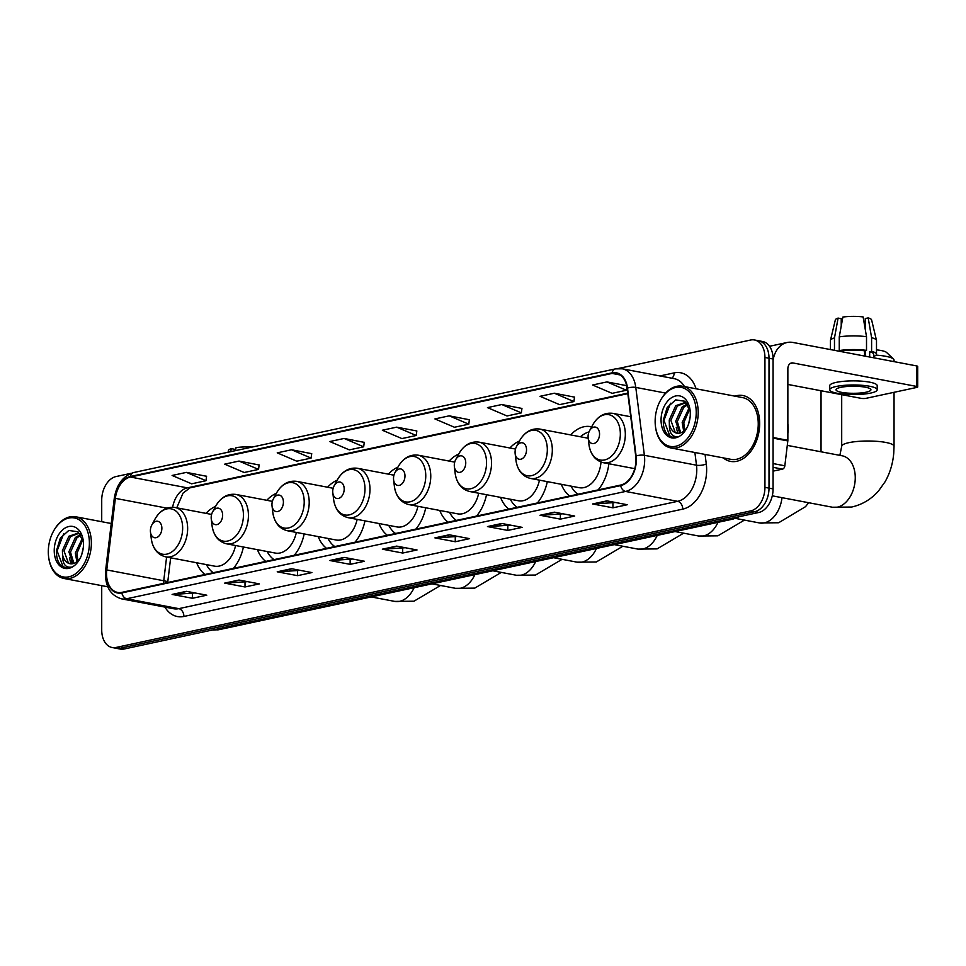 <?xml version="1.0" encoding="UTF-8"?>
<svg xmlns="http://www.w3.org/2000/svg" width="966" height="966" viewBox="0 0 966 966"><rect width="100%" height="100%" fill="white"/><g stroke="black" fill="none" stroke-linecap="round" stroke-linejoin="round"><path stroke-width="1.45" d="M215.587 506.377A36.998 24.802 -79.3 0 0 206.024 513.369M276.373 493.3A36.998 24.802 -79.3 0 0 266.797 500.303M337.146 480.223A36.998 24.802 -79.3 0 0 327.583 487.226M397.932 467.146A36.998 24.802 -79.3 0 0 388.356 474.149M458.705 454.068A36.998 24.802 -79.3 0 0 449.142 461.072M519.491 441.003A36.998 24.802 -79.3 0 0 509.915 447.995M591.663 426.839A36.998 24.802 -79.3 0 0 590.794 426.658A36.998 24.802 -79.3 0 0 570.701 434.917M167.758 581.93L170.656 557.817L167.758 581.93A12.57 0.942 6.8 0 0 163.749 580.747A22.339 14.973 -79.3 0 0 163.544 583.392M439.772 510.446A36.998 24.802 -79.3 0 0 448.091 522.171M476.576 516.049A36.998 24.802 -79.3 0 0 486.526 494.713M561.331 484.292A36.998 24.802 -79.3 0 0 569.65 496.029M598.135 489.895A36.998 24.802 -79.3 0 0 608.858 463.752M500.545 497.369A36.998 24.802 -79.3 0 0 508.877 509.094M537.362 502.972A36.998 24.802 -79.3 0 0 547.299 481.636M378.986 523.524A36.998 24.802 -79.3 0 0 387.318 535.249M415.803 529.126A36.998 24.802 -79.3 0 0 425.74 507.79M318.212 536.601A36.998 24.802 -79.3 0 0 326.544 548.326M355.017 542.204A36.998 24.802 -79.3 0 0 364.967 520.855M257.439 549.678A36.998 24.802 -79.3 0 0 265.759 561.403M294.244 555.281A36.998 24.802 -79.3 0 0 304.181 533.932M196.653 562.755A36.998 24.802 -79.3 0 0 204.985 574.48M233.458 568.346A36.998 24.802 -79.3 0 0 243.408 547.01M634.336 468.582A36.998 24.802 -79.3 0 0 634.59 469.222M101.72 585.65L101.72 630.037A20.938 14.043 -79.3 0 0 112.153 647.522L120.291 649.067A20.938 14.043 -79.3 0 0 124.191 648.995L758.745 512.487A20.938 14.043 -79.3 0 0 773.078 488.893L773.078 359.002A20.938 14.043 -79.3 0 0 762.645 341.517L758.576 340.744A20.938 14.043 -79.3 0 1 769.008 358.229A20.938 14.043 -79.3 0 0 758.576 340.744L754.506 339.972A20.938 14.043 -79.3 0 0 750.594 340.032L618.168 368.529M112.153 647.522A20.938 14.043 -79.3 0 0 116.053 647.462L750.594 510.942A20.938 14.043 -79.3 0 0 764.939 487.347L769.008 488.12L769.008 358.229L769.008 488.12A20.938 14.043 -79.3 0 1 754.675 511.714A20.938 14.043 -79.3 0 0 769.008 488.12L773.078 488.893M116.053 647.462L120.122 648.234L754.675 511.714L120.122 648.234A20.938 14.043 -79.3 0 1 116.222 648.295A20.938 14.043 -79.3 0 0 120.122 648.234L124.191 648.995M759.674 423.531A33.508 22.46 -79.3 0 0 742.987 395.553A33.508 22.46 -79.3 0 0 734.921 396.157A33.508 22.46 -79.3 0 1 742.987 395.553A33.508 22.46 -79.3 0 1 759.674 423.531A33.508 22.46 -79.3 0 1 730.501 461.386A33.508 22.46 -79.3 0 0 759.674 423.531M635.966 459.888A22.339 14.973 100.7 0 1 620.667 485.053L121.825 592.375A22.339 14.973 100.7 0 1 117.659 592.436A22.339 14.973 100.7 0 1 106.767 569.94L115.365 498.359A22.339 14.973 100.7 0 1 130.422 477.035L612.082 373.419A22.339 14.973 100.7 0 1 616.236 373.347A22.339 14.973 100.7 0 1 627.139 388.247L635.725 456.133A22.339 14.973 100.7 0 1 635.966 459.888M636.34 459.804A22.894 15.347 -79.3 0 0 636.111 455.952L627.514 388.078A22.894 15.347 -79.3 0 0 612.082 372.864L130.422 476.492A22.894 15.347 -79.3 0 0 114.978 498.347L106.393 569.916A22.894 15.347 -79.3 0 0 121.825 592.919L620.667 485.596A22.894 15.347 -79.3 0 0 636.34 459.804M195.047 592.967L172.817 594.464A5.579 3.985 -102.1 0 1 172.105 594.416L192.463 598.28L206.796 595.189L186.438 591.337L172.105 594.416M192.463 593.522L192.463 598.28M247.61 581.653L225.368 583.162A5.579 3.985 -102.1 0 1 224.667 583.114L245.014 586.966L259.359 583.887L239 580.023L224.667 583.114M245.014 582.22L245.014 586.966M300.172 570.351L277.93 571.848A5.579 3.985 -102.1 0 1 277.23 571.8L297.576 575.664L311.909 572.584L291.563 568.72L277.23 571.8M297.576 570.906L297.576 575.664M352.735 559.048L330.493 560.546A5.579 3.985 -102.1 0 1 329.792 560.497L350.139 564.349L364.472 561.27L344.125 557.406L329.792 560.497M350.139 559.604L350.139 564.349M615.535 502.501L593.293 504.01A5.579 3.985 -102.1 0 1 592.593 503.95L612.939 507.814L627.272 504.735L606.926 500.871L592.593 503.95M612.939 503.057L612.939 507.814M562.973 513.815L540.731 515.313A5.579 3.985 -102.1 0 1 540.03 515.264L560.377 519.128L574.722 516.037L554.363 512.173L540.03 515.264M560.377 514.371L560.377 519.128M510.41 525.118L488.18 526.627A5.579 3.985 -102.1 0 1 487.468 526.567L507.826 530.431L522.159 527.351L501.801 523.487L487.468 526.567M507.826 525.673L507.826 530.431M457.848 536.432L435.618 537.929A5.579 3.985 -102.1 0 1 434.905 537.881L455.264 541.745L469.597 538.654L449.238 534.79L434.905 537.881M455.264 536.987L455.264 541.745M405.285 547.734L383.055 549.231A5.579 3.985 -102.1 0 1 382.343 549.183L402.701 553.047L417.034 549.968L396.676 546.104L382.343 549.183M402.701 548.29L402.701 553.047M723.208 457.872A33.508 22.46 -79.3 0 0 730.501 461.386A33.508 22.46 -79.3 0 1 723.208 457.872M764.939 487.347L764.939 357.456A20.938 14.043 -79.3 0 0 754.506 339.972M131.183 473.292L116.053 476.552A20.938 14.043 -79.3 0 0 101.72 500.147L101.72 521.7M311.704 453.67L291.563 449.77L277.23 452.849L296.767 461.193L311.1 458.101L311.716 453.585M259.142 464.984L239 461.072L224.667 464.163L244.205 472.495L258.538 469.416L259.154 464.9M206.579 476.286L186.438 472.386L172.105 475.465L191.642 483.809L205.987 480.718L206.591 476.202M469.379 419.751L449.238 415.839L434.905 418.93L454.455 427.262L468.788 424.183L469.391 419.667M521.942 408.437L501.801 404.537L487.468 407.616L507.017 415.96L521.35 412.868L521.954 408.352M574.504 397.135L554.363 393.222L540.03 396.314L559.568 404.645L573.913 401.566L574.516 397.05M626.68 385.663L606.926 381.92L592.593 384.999L612.13 393.343L626.463 390.252L626.922 386.871M364.267 442.368L344.125 438.455L329.792 441.547L349.33 449.878L363.663 446.799L364.267 442.283M396.676 427.153L382.343 430.232L401.892 438.576L416.225 435.485L416.829 430.969L396.676 427.153L416.225 435.485M449.238 415.839L468.788 424.183M501.801 404.537L521.35 412.868M554.363 393.222L573.913 401.566M606.926 381.92L626.463 390.252M344.125 438.455L363.663 446.799M291.563 449.77L311.1 458.101M239 461.072L258.538 469.416M186.438 472.386L205.987 480.718M773.078 471.142L782.484 469.126L773.078 467.339M773.078 360.137A27.917 19.936 -102.1 0 1 787.085 342.507A27.917 19.936 -102.1 0 1 792.953 342.459L916.601 365.921A3.49 0.7 0 0 1 917.7 366.428L917.7 386.943A3.49 0.7 180 0 0 916.601 386.424L792.953 362.962A6.979 4.987 77.9 0 0 791.48 362.975A6.979 4.987 77.9 0 0 787.858 368.843L787.858 440.315A3.49 2.343 100.7 0 1 787.821 440.919L784.839 465.793A3.49 2.343 100.7 0 1 782.484 469.126M787.858 384.444L861.177 398.354A3.49 0.7 180 0 0 866.104 398.318L916.758 387.426A3.49 0.7 180 0 0 917.7 386.943M866.188 392.184A17.448 3.526 180 0 0 870.921 389.769A17.448 3.526 180 0 0 859.897 386.497A17.448 3.526 180 0 0 840.746 387.354A17.448 3.526 180 0 0 836.025 389.769A17.448 3.526 180 0 0 847.049 393.053A17.448 3.526 180 0 0 866.188 392.184M873.711 356.442A23.039 4.649 180 0 0 876.5 354.22L876.5 340.551A23.039 4.649 180 0 0 876.476 340.322L871.598 319.867A18.149 3.671 180 0 0 868.205 317.899L865.27 318.526L865.27 329.442M865.27 350.658L865.27 356.176M877.2 389.769L877.2 385.663A23.727 4.794 180 0 0 862.203 381.208A23.727 4.794 180 0 0 836.17 382.391A23.727 4.794 180 0 0 829.734 385.663L829.734 389.769A23.727 4.794 180 0 0 844.731 394.225A23.727 4.794 180 0 0 870.777 393.053A23.727 4.794 180 0 0 877.2 389.769A23.727 4.794 180 0 0 862.203 385.313A23.727 4.794 180 0 0 836.17 386.485A23.727 4.794 180 0 0 829.734 389.769M841.326 350.948L839.261 350.561L839.261 336.88L842.871 317.065A18.149 3.671 180 0 1 863.121 316.933L866.514 336.711L866.514 350.38L864.57 350.803A20.238 4.093 180 0 0 841.326 350.948L841.326 351.636M866.514 350.38A23.039 4.649 180 0 0 839.261 350.561M866.514 336.711A23.039 4.649 180 0 0 839.261 336.88M841.229 326.085L841.229 318.683L838.102 318.092L834.479 337.919L834.479 350.332M834.479 337.919A23.039 4.649 180 0 0 830.458 340.322A23.039 4.649 180 0 0 830.434 340.551L830.434 349.571M838.102 318.092A18.149 3.671 180 0 0 835.348 319.867L830.458 340.322M841.229 321.4A13.959 2.826 180 0 0 841.676 321.545L841.676 323.646M873.711 357.782L873.711 354.22A20.238 4.093 180 0 0 869.666 351.769L871.598 351.346L871.598 337.677L868.205 317.899M869.666 357.009L869.666 351.769M864.57 350.803L864.57 356.043M876.5 354.22A23.039 4.649 180 0 0 871.598 351.346M876.476 340.322A23.039 4.649 180 0 0 871.598 337.677M841.229 351.612L841.229 350.936M655.141 421.309A30.018 20.117 -79.3 0 0 655.419 426.127A30.018 20.117 -79.3 0 0 677.395 445.809A30.018 20.117 -79.3 0 0 696.232 412.458A30.018 20.117 -79.3 0 0 682.902 387.813A30.018 20.117 -79.3 0 0 660.213 400.866A30.018 20.117 -79.3 0 0 655.141 421.309M655.419 426.127L655.491 426.755A31.407 21.059 -79.3 0 0 670.851 447.934A31.407 21.059 -79.3 0 0 698.201 412.446A31.407 21.059 -79.3 0 0 682.551 386.219A31.407 21.059 -79.3 0 0 660.515 400.31L660.213 400.866M670.851 447.934L730.888 459.333A31.407 21.059 -79.3 0 0 758.25 423.845A31.407 21.059 -79.3 0 0 742.6 397.606L682.551 386.219M787.858 433.505A34.897 23.401 -79.3 0 0 788.111 428.542A34.897 23.401 -79.3 0 0 787.858 423.676M688.625 423.82L690.135 416.926M683.711 431.247L682.177 422.492L689.265 407.604M684.773 430.329L683.783 422.794L689.712 408.992M679.786 433.106L675.705 421.261L682.189 406.928L687.394 403.957M680.716 432.853L677.323 421.562L683.795 407.229L687.84 404.633M690.183 411.081L684.834 401.24L675.645 399.888L667.216 407.471L663.352 420.017C663.074 426.477 664.548 431.452 667.784 434.905L672.421 437.212L678.241 436.511C672.203 437.429 669.245 433.263 669.366 424.002L669.245 420.041L675.729 405.696L684.894 402.58L686.826 403.184M677.13 433.215L675.186 432.357L670.863 420.343L677.335 406.01L685.691 402.762M669.366 424.002A15.77 10.578 -79.3 0 0 676.84 433.154A15.77 10.578 -79.3 0 0 682.455 432.056L686.077 428.892M690.304 413.738A21.361 14.321 -79.3 0 0 690.062 410.043A21.361 14.321 -79.3 0 0 674.365 396.338A21.361 14.321 -79.3 0 0 661.058 420.029A21.361 14.321 -79.3 0 0 670.452 437.55A21.361 14.321 -79.3 0 0 686.56 428.518A21.361 14.321 -79.3 0 0 690.304 413.738M672.65 437.248L669.909 436.089L663.944 420.355L670.525 403.233M677.842 433.275L676.224 427.286M588.077 436.56A8.38 5.615 -79.3 0 0 588.161 437.9A8.38 5.615 -79.3 0 0 594.295 443.394A8.38 5.615 -79.3 0 0 599.548 434.084A8.38 5.615 -79.3 0 0 595.829 427.214A8.38 5.615 -79.3 0 0 589.489 430.848A8.38 5.615 -79.3 0 0 588.077 436.56M894.045 361.634L894.045 360.161A26.179 5.289 180 0 0 893.49 359.074A26.179 5.289 180 0 0 876.053 355.138M876.5 349.861A19.199 3.876 0 0 1 886.655 352.518L893.49 359.074M515.071 452.257A8.38 5.615 -79.3 0 0 515.144 453.609A8.38 5.615 -79.3 0 0 521.278 459.104A8.38 5.615 -79.3 0 0 526.53 449.794A8.38 5.615 -79.3 0 0 522.811 442.911A8.38 5.615 -79.3 0 0 516.484 446.558A8.38 5.615 -79.3 0 0 515.071 452.257M588.197 438.238L539.801 429.061A25.128 16.845 -79.3 0 1 552.323 450.047A25.128 16.845 -79.3 0 1 530.431 478.436L579.214 487.685A25.128 16.845 -79.3 0 0 600.997 462.038M571.075 486.14A33.158 22.23 -79.3 0 0 577.922 494.242M588.982 431.935A33.158 22.23 -79.3 0 0 580.433 436.765M454.286 465.334A8.38 5.615 -79.3 0 0 454.37 466.687A8.38 5.615 -79.3 0 0 460.504 472.181A8.38 5.615 -79.3 0 0 465.757 462.871A8.38 5.615 -79.3 0 0 462.038 455.988A8.38 5.615 -79.3 0 0 455.71 459.635A8.38 5.615 -79.3 0 0 454.286 465.334M515.494 449.057L479.027 442.138A25.128 16.845 -79.3 0 1 491.537 463.125A25.128 16.845 -79.3 0 1 469.657 491.513L518.428 500.762A25.128 16.845 -79.3 0 0 539.475 480.15M510.29 499.217A33.158 22.23 -79.3 0 0 517.136 507.319M393.512 478.411A8.38 5.615 -79.3 0 0 393.585 479.764A8.38 5.615 -79.3 0 0 399.719 485.258A8.38 5.615 -79.3 0 0 404.971 475.948A8.38 5.615 -79.3 0 0 401.252 469.065A8.38 5.615 -79.3 0 0 394.925 472.712A8.38 5.615 -79.3 0 0 393.512 478.411M454.72 462.134L418.242 455.203A25.128 16.845 -79.3 0 1 430.764 476.202A25.128 16.845 -79.3 0 1 408.884 504.59L457.655 513.84A25.128 16.845 -79.3 0 0 478.701 493.228M449.516 512.294A33.158 22.23 -79.3 0 0 456.363 520.396M332.727 491.489A8.38 5.615 -79.3 0 0 332.811 492.841A8.38 5.615 -79.3 0 0 338.945 498.323A8.38 5.615 -79.3 0 0 344.198 489.025A8.38 5.615 -79.3 0 0 340.479 482.143A8.38 5.615 -79.3 0 0 334.151 485.789A8.38 5.615 -79.3 0 0 332.727 491.489M393.935 475.2L357.468 468.281A25.128 16.845 -79.3 0 1 369.99 489.267A25.128 16.845 -79.3 0 1 348.098 517.667L396.881 526.917A25.128 16.845 -79.3 0 0 417.916 506.305M388.73 525.371A33.158 22.23 -79.3 0 0 395.577 533.474M271.953 504.566A8.38 5.615 -79.3 0 0 272.026 505.918A8.38 5.615 -79.3 0 0 278.16 511.4A8.38 5.615 -79.3 0 0 283.412 502.103A8.38 5.615 -79.3 0 0 279.705 495.22A8.38 5.615 -79.3 0 0 273.366 498.867A8.38 5.615 -79.3 0 0 271.953 504.566M333.161 488.277L296.683 481.358A25.128 16.845 -79.3 0 1 309.205 502.344A25.128 16.845 -79.3 0 1 287.325 530.732L336.096 539.994A25.128 16.845 -79.3 0 0 357.142 519.382M327.957 538.448A33.158 22.23 -79.3 0 0 334.804 546.551M211.168 517.643A8.38 5.615 -79.3 0 0 211.252 518.984A8.38 5.615 -79.3 0 0 217.386 524.478A8.38 5.615 -79.3 0 0 222.639 515.18A8.38 5.615 -79.3 0 0 218.92 508.297A8.38 5.615 -79.3 0 0 212.592 511.932A8.38 5.615 -79.3 0 0 211.168 517.643M272.376 501.354L235.909 494.435A25.128 16.845 -79.3 0 1 248.431 515.421A25.128 16.845 -79.3 0 1 226.539 543.81L275.322 553.071A25.128 16.845 -79.3 0 0 296.357 532.459M267.171 551.526A33.158 22.23 -79.3 0 0 274.03 559.628M150.394 530.72A8.38 5.615 -79.3 0 0 150.467 532.061A8.38 5.615 -79.3 0 0 156.601 537.555A8.38 5.615 -79.3 0 0 161.865 528.257A8.38 5.615 -79.3 0 0 158.146 521.374A8.38 5.615 -79.3 0 0 151.807 525.009A8.38 5.615 -79.3 0 0 150.394 530.72M211.602 514.431L175.124 507.512A25.128 16.845 -79.3 0 1 187.645 528.499A25.128 16.845 -79.3 0 1 165.766 556.887L214.537 566.148A25.128 16.845 -79.3 0 0 235.583 545.524M206.398 564.603A33.158 22.23 -79.3 0 0 213.244 572.705M235.487 450.639L236.042 447.62A18.149 3.671 180 0 1 251.981 447.089M234.388 450.88L234.388 449.238L231.26 448.647L230.705 451.665M231.26 448.647A18.149 3.671 180 0 0 228.507 450.422L228.073 452.233M48.3 551.864A30.018 20.117 -79.3 0 0 48.59 556.682A30.018 20.117 -79.3 0 0 70.554 576.364A30.018 20.117 -79.3 0 0 89.391 543.013A30.018 20.117 -79.3 0 0 76.073 518.368A30.018 20.117 -79.3 0 0 53.384 531.409A30.018 20.117 -79.3 0 0 48.3 551.864M48.59 556.682L48.662 557.31A31.407 21.059 -79.3 0 0 64.01 578.489A31.407 21.059 -79.3 0 0 91.372 543.001A31.407 21.059 -79.3 0 0 75.722 516.774A31.407 21.059 -79.3 0 0 53.673 530.865L53.384 531.409M81.796 554.375L83.305 547.481M76.869 561.801L75.336 553.035L82.424 538.159M77.944 560.884L76.954 553.349L82.871 539.547M72.957 563.661L68.876 551.815L75.348 537.482L80.564 534.512M73.887 563.407L70.494 552.117L76.966 537.784L81.011 535.188M83.342 541.636L78.004 531.795L68.803 530.443L60.375 538.026L56.523 550.572C56.233 557.032 57.706 561.995 60.955 565.46L65.591 567.754L71.412 567.066C65.374 567.984 62.416 563.818 62.536 554.556L62.416 550.584L68.888 536.251L78.065 533.123L79.985 533.739M70.301 563.758L68.344 562.912L64.022 550.898L70.506 536.553L78.862 533.317M62.536 554.556A15.77 10.578 -79.3 0 0 69.999 563.709A15.77 10.578 -79.3 0 0 75.626 562.61L79.248 559.447M83.462 544.293A21.361 14.321 -79.3 0 0 83.233 540.598A21.361 14.321 -79.3 0 0 67.535 526.881A21.361 14.321 -79.3 0 0 54.229 550.584A21.361 14.321 -79.3 0 0 63.623 568.093A21.361 14.321 -79.3 0 0 79.731 559.072A21.361 14.321 -79.3 0 0 83.462 544.293M65.821 567.803L63.068 566.644L57.103 550.91L63.684 533.775M71.75 563.83L70.868 561.391M71.013 563.83L69.383 557.841M212.423 630.013A27.917 18.716 -79.3 0 0 215.949 629.723L730.079 519.116A27.917 18.716 -79.3 0 0 733.605 517.897M728.932 518.899L730.079 519.116A13.959 9.962 77.9 0 0 733.025 519.092L218.884 629.699L212.291 630.049M773.078 359.002L764.939 357.456M758.745 512.487L750.594 510.942M218.884 629.699A13.959 9.962 77.9 0 1 215.949 629.723L214.79 629.506M705.071 454.431L706.279 463.958A34.897 23.401 100.7 0 1 682.745 509.13L183.902 616.453A6.979 4.987 77.9 0 0 178.807 608.652L677.661 501.33A27.917 18.716 -79.3 0 0 696.776 469.874A27.917 18.716 -79.3 0 0 696.486 465.189L694.88 452.499M183.902 616.453A34.897 23.401 100.7 0 1 164.908 607.083M173.614 608.737A27.917 18.716 -79.3 0 0 178.807 608.652L126.703 598.763A27.917 18.716 100.7 0 1 121.499 598.848L173.614 608.737M612.082 372.864A6.979 4.987 77.9 0 1 615.499 368.879L622.164 368.783A27.917 18.716 100.7 0 1 635.785 387.414L644.382 455.3A27.917 18.716 100.7 0 1 644.672 459.985A27.917 18.716 100.7 0 1 625.557 491.44A6.979 4.987 -102.1 0 1 620.667 485.596M636.111 455.952A6.979 2.258 172.8 0 1 644.382 455.3L696.486 465.189A6.979 2.258 -7.2 0 0 706.279 463.958M130.422 476.492A6.979 4.987 -102.1 0 1 133.839 472.507C123.02 475.852 116.5 484.509 114.254 498.48L105.656 570.061L106.707 570.471M114.978 498.347L114.254 498.48M665.634 393.077L635.785 387.414A6.979 2.258 172.8 0 0 627.514 388.078M106.393 569.916L105.656 570.061C104.582 585.613 109.87 595.201 121.499 598.848M121.825 592.919A6.979 4.987 77.9 0 0 126.703 598.763L625.557 491.44L677.661 501.33A6.979 4.987 77.9 0 1 682.745 509.13M659.923 375.955L674.159 372.888A34.897 23.401 100.7 0 1 696.088 388.779M684.459 386.581A27.917 18.716 -79.3 0 0 674.268 378.672L622.164 368.783M671.805 378.201A6.979 4.987 77.9 0 0 674.159 372.888M130.422 477.035L187.404 487.854A22.339 14.973 -79.3 0 0 172.636 507.247M115.365 498.359L167.009 508.152M106.767 569.94L163.749 580.747L166.599 557.044M612.082 373.419L620.087 374.941M627.755 393.114L187.404 487.854A12.57 8.972 77.9 0 0 190.048 487.83L183.045 493.107L176.742 507.814M383.055 549.231L397.183 546.201M435.618 537.929L449.745 534.886M488.18 526.627L502.308 523.584M540.731 515.313L554.87 512.27M593.293 504.01L607.421 500.968M330.493 560.546L344.62 557.503M277.93 571.848L292.058 568.817M225.368 583.162L239.508 580.119M172.817 594.464L186.945 591.433M790.14 363.566L792.953 362.962M773.078 437.513L787.858 440.315M916.601 386.424L916.601 365.921M787.821 440.919L773.078 438.117M773.078 463.559L784.839 465.793M787.29 445.386L842.219 455.807A26.179 17.545 100.7 0 1 855.26 477.663A26.179 17.545 100.7 0 1 837.341 507.162A26.179 17.545 100.7 0 1 832.463 507.235L772.281 495.824M839.865 455.36L841.7 446.292A26.179 5.289 0 0 1 848.788 442.682A26.179 5.289 0 0 1 877.502 441.377A26.179 5.289 0 0 1 894.045 446.292L894.045 392.305M588.946 444.469A23.087 15.48 -79.3 0 0 605.851 459.599A23.087 15.48 -79.3 0 0 620.341 433.951A23.087 15.48 -79.3 0 0 610.089 414.994A23.087 15.48 -79.3 0 0 592.641 425.028C597.737 416.201 604.462 412.301 612.818 413.351A25.128 16.845 -79.3 0 1 625.328 434.338A25.128 16.845 -79.3 0 1 603.448 462.726C595.298 460.637 590.467 454.551 588.946 444.469L588.161 437.9M782.001 497.671A26.179 17.545 100.7 0 1 764.335 522.872A26.179 17.545 100.7 0 1 759.457 522.944L735.5 518.404M515.144 453.609L515.941 460.178A23.087 15.48 -79.3 0 0 532.846 475.308A23.087 15.48 -79.3 0 0 547.324 449.661A23.087 15.48 -79.3 0 0 537.072 430.703A23.087 15.48 -79.3 0 0 519.623 440.738C524.731 431.911 531.457 428.01 539.801 429.061M718.016 522.316A26.179 17.545 100.7 0 1 703.55 535.937A26.179 17.545 100.7 0 1 698.672 536.021L675.101 531.554M454.37 466.687L455.155 473.255A23.087 15.48 -79.3 0 0 472.06 488.385A23.087 15.48 -79.3 0 0 486.55 462.738A23.087 15.48 -79.3 0 0 476.298 443.78A23.087 15.48 -79.3 0 0 458.85 453.815C463.958 444.988 470.684 441.088 479.027 442.138M657.242 535.393A26.179 17.545 100.7 0 1 642.776 549.014A26.179 17.545 100.7 0 1 637.898 549.099L614.328 544.631M393.585 479.764L394.382 486.321A23.087 15.48 -79.3 0 0 411.287 501.463A23.087 15.48 -79.3 0 0 425.765 475.815A23.087 15.48 -79.3 0 0 415.525 456.858A23.087 15.48 -79.3 0 0 398.064 466.892C403.172 458.053 409.898 454.165 418.242 455.203M596.457 548.471A26.179 17.545 100.7 0 1 581.991 562.091A26.179 17.545 100.7 0 1 577.113 562.176L553.554 557.708M332.811 492.841L333.608 499.398A23.087 15.48 -79.3 0 0 350.501 514.54A23.087 15.48 -79.3 0 0 364.991 488.893A23.087 15.48 -79.3 0 0 354.739 469.935A23.087 15.48 -79.3 0 0 337.291 479.969C342.399 471.13 349.124 467.242 357.468 468.281M535.683 561.548A26.179 17.545 100.7 0 1 521.217 575.168A26.179 17.545 100.7 0 1 516.339 575.253L492.769 570.785M272.026 505.918L272.823 512.475A23.087 15.48 -79.3 0 0 289.728 527.617A23.087 15.48 -79.3 0 0 304.205 501.97A23.087 15.48 -79.3 0 0 293.966 483.012A23.087 15.48 -79.3 0 0 276.505 493.046C281.613 484.207 288.339 480.319 296.683 481.358M474.898 574.625A26.179 17.545 100.7 0 1 460.432 588.246A26.179 17.545 100.7 0 1 455.554 588.33L431.995 583.85M211.252 518.984L212.049 525.552A23.087 15.48 -79.3 0 0 228.942 540.694A23.087 15.48 -79.3 0 0 243.432 515.047A23.087 15.48 -79.3 0 0 233.18 496.077A23.087 15.48 -79.3 0 0 215.732 506.124C220.84 497.285 227.565 493.397 235.909 494.435M414.124 587.702A26.179 17.545 100.7 0 1 399.658 601.323A26.179 17.545 100.7 0 1 394.78 601.407L371.21 596.928M150.467 532.061L151.264 538.63A23.087 15.48 -79.3 0 0 168.169 553.76A23.087 15.48 -79.3 0 0 182.646 528.124A23.087 15.48 -79.3 0 0 172.407 509.154A23.087 15.48 -79.3 0 0 154.946 519.201C160.054 510.362 166.78 506.474 175.124 507.512M739.316 516.665L733.025 519.092M615.499 368.879L133.839 472.507M627.815 393.645L190.048 487.83M769.54 346.275L787.085 342.507M832.463 507.235L851.65 507.041C862.252 504.626 871.199 499.277 878.492 490.994L885.049 481.817C889.952 473.171 892.85 463.632 893.743 453.211L894.045 446.292M841.7 446.292L841.7 394.659M634.759 468.667L603.448 462.726M630.738 416.757L612.818 413.351M589.489 430.848L592.641 425.028M759.457 522.944L778.644 522.751L805.475 506.703L808.663 502.718M530.431 478.436C522.292 476.347 517.45 470.261 515.941 460.178M516.484 446.558L519.623 440.738M821.04 451.786L821.04 390.735M698.672 536.021L717.871 535.828L744.424 520.094M469.657 491.513C461.507 489.424 456.676 483.338 455.155 473.255M455.71 459.635L458.85 453.815M637.898 549.099L657.085 548.893L683.638 533.172M408.884 504.59C400.733 502.501 395.891 496.415 394.382 486.321M394.925 472.712L398.064 466.892M577.113 562.176L596.312 561.971L622.865 546.249M348.098 517.667C339.947 515.578 335.117 509.493 333.608 499.398M334.151 485.789L337.291 479.969M516.339 575.253L535.526 575.048L562.091 559.326M287.325 530.732C279.174 528.656 274.332 522.57 272.823 512.475M273.366 498.867L276.505 493.046M455.554 588.33L474.753 588.125L501.306 572.403M226.539 543.81C218.388 541.733 213.558 535.647 212.049 525.552M212.592 511.932L215.732 506.124M394.78 601.407L413.967 601.202L440.532 585.481M165.766 556.887C157.615 554.81 152.785 548.712 151.264 538.63M151.807 525.009L154.946 519.201M107.745 586.785L64.01 578.489M111.247 523.512L75.722 516.774"/></g></svg>
